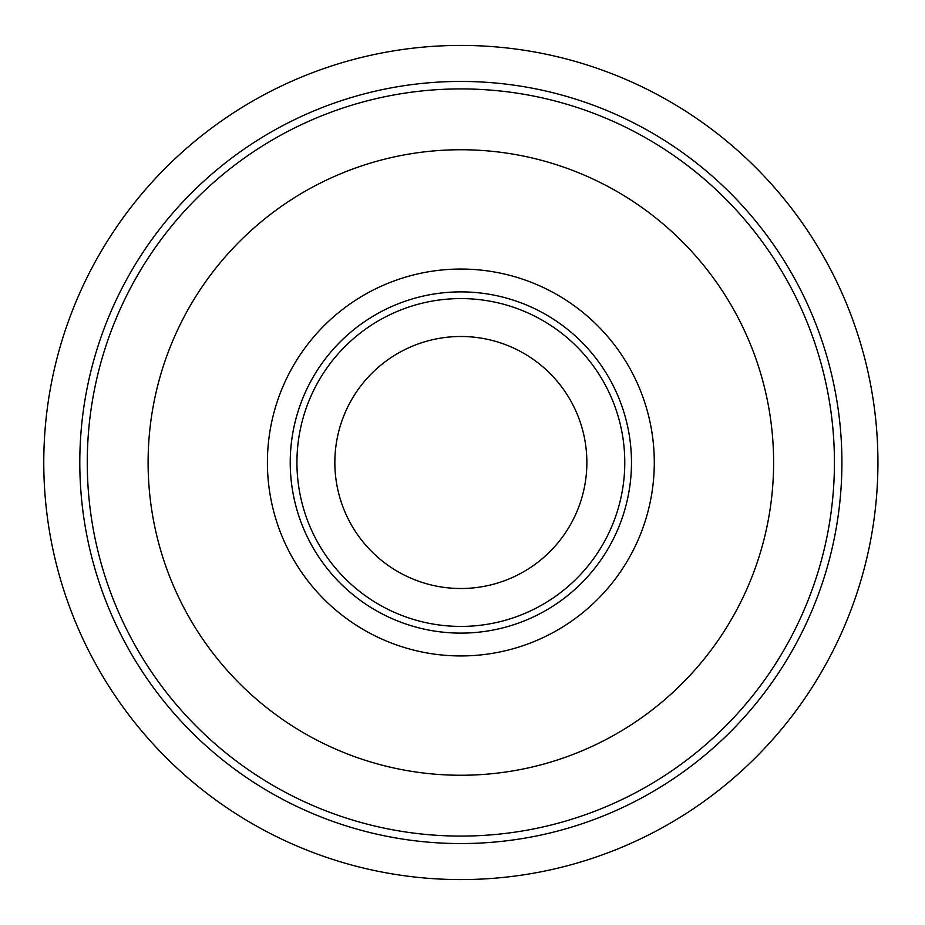 <?xml version="1.0" encoding="UTF-8"?>
<svg xmlns="http://www.w3.org/2000/svg" width="925" height="925" viewBox="0 0 925 925"><rect width="100%" height="100%" fill="white"/><g stroke="black" fill="none" stroke-linecap="round" stroke-linejoin="round"><path stroke-width="1.39" d="M290.23 462.5A170.616 170.616 0 0 1 460.858 291.884A170.616 170.616 0 0 1 631.474 462.5A170.616 170.616 0 0 1 460.858 633.116A170.616 170.616 0 0 1 290.23 462.5M586.866 462.5A126.008 126.008 0 0 1 397.854 571.627A126.008 126.008 0 0 1 397.854 353.373A126.008 126.008 0 0 1 586.866 462.5M624.78 462.5A163.933 163.933 0 0 1 378.892 604.464A163.933 163.933 0 0 1 378.892 320.536A163.933 163.933 0 0 1 624.78 462.5M631.474 462.5A170.616 170.616 0 0 0 375.55 314.743A170.616 170.616 0 0 0 375.55 610.257A170.616 170.616 0 0 0 631.474 462.5M148.104 462.5A312.754 312.754 0 0 0 460.858 775.254A312.754 312.754 0 0 0 773.612 462.5A312.754 312.754 0 0 0 460.858 149.746A312.754 312.754 0 0 0 148.104 462.5M877.929 462.5A417.071 417.071 0 0 0 252.317 101.299A417.071 417.071 0 0 0 252.317 823.701A417.071 417.071 0 0 0 877.929 462.5M267.406 462.5A193.452 193.452 0 0 1 557.578 294.971A193.452 193.452 0 0 1 557.578 630.029A193.452 193.452 0 0 1 267.406 462.5M841.912 462.5A381.054 381.054 0 0 0 270.331 132.495A381.054 381.054 0 0 0 270.331 792.505A381.054 381.054 0 0 0 841.912 462.5M834.431 462.5A373.573 373.573 0 0 0 274.066 138.97A373.573 373.573 0 0 0 274.066 786.03A373.573 373.573 0 0 0 834.431 462.5"/></g></svg>
